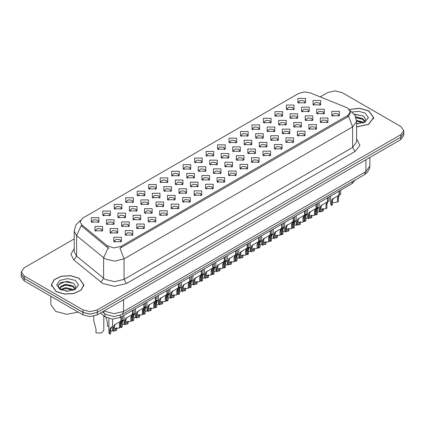 <?xml version="1.0" encoding="UTF-8"?>
<svg xmlns="http://www.w3.org/2000/svg" width="425" height="425" viewBox="0 0 425 425"><rect width="100%" height="100%" fill="white"/><g stroke="black" fill="none" stroke-linecap="round" stroke-linejoin="round"><path stroke-width="0.64" d="M136.722 228.39L136.722 224.012L144.309 224.012L144.309 228.39L136.722 228.39M143.427 228.804L143.868 227.843L142.885 226.472L139.23 226.052L137.163 227.843L137.599 228.804M125.242 235.02L125.242 230.637L132.834 230.637L132.834 235.02L125.242 235.02M131.952 235.429L132.393 234.472L131.41 233.102L127.755 232.682L125.683 234.472L126.124 235.429M148.197 221.765L148.197 217.382L155.789 217.382L155.789 221.765L148.197 221.765M154.907 222.174L155.348 221.218L154.365 219.847L150.71 219.428L148.638 221.218L149.079 222.174M159.678 215.14L159.678 210.758L167.264 210.758L167.264 215.14L159.678 215.14M166.382 215.549L166.823 214.588L165.84 213.222L162.185 212.803L160.119 214.588L160.554 215.549M171.153 208.51L171.153 204.127L178.744 204.127L178.744 208.51L171.153 208.51M177.863 208.919L178.303 207.963L177.321 206.593L173.666 206.173L171.594 207.963L172.035 208.919M182.633 201.886L182.633 197.503L190.219 197.503L190.219 201.886L182.633 201.886M189.343 202.295L189.778 201.338L188.796 199.968L185.141 199.548L183.074 201.338L183.51 202.295M194.108 195.256L194.108 190.878L201.7 190.878L201.7 195.256L194.108 195.256M200.818 195.67L201.259 194.708L200.276 193.343L196.621 192.923L194.549 194.708L194.99 195.67M205.588 188.631L205.588 184.248L213.175 184.248L213.175 188.631L205.588 188.631M212.298 189.04L212.734 188.084L211.751 186.713L208.096 186.293L206.029 188.084L206.465 189.04M217.063 182.006L217.063 177.623L224.655 177.623L224.655 182.006L217.063 182.006M223.773 182.415L224.214 181.459L223.231 180.088L219.576 179.669L217.504 181.459L217.945 182.415M228.544 175.376L228.544 170.999L236.13 170.999L236.13 175.376L228.544 175.376M235.253 175.791L235.689 174.829L234.706 173.464L231.051 173.044L228.985 174.829L229.42 175.791M240.019 168.752L240.019 164.369L247.61 164.369L247.61 168.752L240.019 168.752M246.728 169.161L247.169 168.204L246.187 166.834L242.532 166.414L240.46 168.204L240.901 169.161M251.499 162.127L251.499 157.744L259.085 157.744L259.085 162.127L251.499 162.127M258.209 162.536L258.644 161.58L257.662 160.209L254.007 159.789L251.94 161.58L252.381 162.536M262.974 155.497L262.974 151.119L270.566 151.119L270.566 155.497L262.974 155.497M269.684 155.911L270.125 154.95L269.142 153.579L265.487 153.159L263.415 154.95L263.856 155.911M274.454 148.872L274.454 144.489L282.041 144.489L282.041 148.872L274.454 148.872M281.164 149.281L281.6 148.325L280.617 146.954L276.962 146.535L274.895 148.325L275.336 149.281M285.929 142.248L285.929 137.865L293.521 137.865L293.521 142.248L285.929 142.248M292.639 142.657L293.08 141.695L292.097 140.33L288.442 139.91L286.37 141.695L286.811 142.657M297.41 135.618L297.41 131.24L304.996 131.24L304.996 135.618L297.41 135.618M304.119 136.032L304.555 135.07L303.572 133.7L299.917 133.28L297.851 135.07L298.292 136.032M308.885 128.993L308.885 124.61L316.476 124.61L316.476 128.993L308.885 128.993M315.594 129.402L316.035 128.446L315.053 127.075L311.397 126.655L309.326 128.446L309.767 129.402M320.365 122.368L320.365 117.985L327.951 117.985L327.951 122.363L320.365 122.368M327.075 122.777L327.51 121.816L326.527 120.45L322.878 120.031L320.806 121.816L321.247 122.777M331.84 115.738L331.84 111.355L339.432 111.355L339.432 115.738L331.84 115.738M338.55 116.147L338.991 115.191L338.008 113.82L334.353 113.401L332.281 115.191L332.722 116.147M113.767 241.644L113.767 237.262L121.353 237.262L121.353 241.644L113.767 241.644M120.472 242.053L120.912 241.097L119.93 239.727L116.275 239.307L114.208 241.097L114.644 242.053M194.629 162.424L194.629 158.047L202.22 158.047L202.22 162.424L194.629 162.424M201.338 162.839L201.779 161.877L200.797 160.512L197.142 160.092L195.07 161.877L195.511 162.839M183.154 169.054L183.154 164.672L190.74 164.672L190.74 169.054L183.154 169.054M189.863 169.463L190.299 168.507L189.322 167.137L185.667 166.717L183.595 168.507L184.036 169.463M171.673 175.679L171.673 171.296L179.265 171.296L179.265 175.679L171.673 175.679M178.383 176.088L178.824 175.132L177.841 173.761L174.186 173.342L172.114 175.132L172.555 176.088M137.243 195.558L137.243 191.176L144.829 191.176L144.829 195.558L137.243 195.558M143.953 195.968L144.388 195.011L143.411 193.641L139.756 193.221L137.684 195.011L138.125 195.968M125.763 202.188L125.763 197.806L133.354 197.806L133.354 202.188L125.763 202.188M132.472 202.597L132.913 201.636L131.931 200.271L128.276 199.851L126.204 201.636L126.645 202.597M114.288 208.813L114.288 204.43L121.874 204.43L121.874 208.813L114.288 208.813M120.998 209.222L121.433 208.266L120.456 206.895L116.801 206.476L114.729 208.266L115.17 209.222M102.808 215.438L102.808 211.06L110.399 211.06L110.399 215.438L102.808 215.438M109.517 215.852L109.958 214.891L108.975 213.52L105.32 213.1L103.248 214.891L103.689 215.852M160.198 182.304L160.198 177.926L167.785 177.926L167.785 182.304L160.198 182.304M166.908 182.718L167.344 181.757L166.366 180.391L162.711 179.972L160.639 181.757L161.08 182.718M148.718 188.934L148.718 184.551L156.31 184.551L156.31 188.934L148.718 188.934M155.428 189.343L155.869 188.387L154.886 187.016L151.231 186.596L149.159 188.387L149.6 189.343M206.109 155.8L206.109 151.417L213.695 151.417L213.695 155.8L206.109 155.8M212.819 156.209L213.254 155.252L212.277 153.882L208.622 153.462L206.55 155.252L206.991 156.209M217.584 149.175L217.589 144.792L225.176 144.792L225.176 149.175L217.584 149.175M224.294 149.584L224.735 148.628L223.752 147.257L220.097 146.837L218.025 148.628L218.466 149.584M229.064 142.545L229.064 138.167L236.651 138.167L236.651 142.545L229.064 142.545M235.774 142.959L236.215 141.998L235.232 140.627L231.577 140.208L229.505 141.998L229.946 142.959M240.545 135.92L240.545 131.537L248.131 131.537L248.131 135.92L240.545 135.92M247.249 136.329L247.69 135.373L246.707 134.002L243.052 133.583L240.98 135.373L241.421 136.329M252.02 129.296L252.02 124.913L259.606 124.913L259.606 129.296L252.02 129.296M258.729 129.705L259.17 128.743L258.188 127.378L254.532 126.958L252.461 128.743L252.902 129.705M263.5 122.666L263.5 118.283L271.086 118.288L271.086 122.666L263.5 122.666M270.204 123.08L270.645 122.118L269.663 120.748L266.007 120.328L263.936 122.118L264.377 123.08M274.975 116.041L274.975 111.658L282.561 111.658L282.561 116.041L274.975 116.041M281.685 116.45L282.126 115.494L281.143 114.123L277.488 113.703L275.416 115.494L275.857 116.45M286.455 109.411L286.455 105.033L294.042 105.033L294.042 109.411L286.455 109.411M293.16 109.825L293.601 108.864L292.618 107.498L288.963 107.079L286.891 108.864L287.332 109.825M297.93 102.786L297.93 98.403L305.522 98.403L305.522 102.786L297.93 102.786M304.64 103.195L305.081 102.239L304.098 100.868L300.443 100.449L298.371 102.239L298.812 103.195M91.332 222.068L91.332 217.685L98.919 217.685L98.919 222.068L91.332 222.068M98.042 222.477L98.478 221.521L97.495 220.15L93.845 219.73L91.773 221.521L92.214 222.477M198.284 171.163L198.284 166.781L205.87 166.781L205.87 171.163L198.284 171.163M204.993 171.572L205.429 170.616L204.452 169.246L200.797 168.826L198.725 170.616L199.166 171.572M186.803 177.788L186.803 173.405L194.395 173.405L194.395 177.788L186.803 177.788M193.513 178.197L193.954 177.241L192.971 175.87L189.316 175.451L187.244 177.241L187.685 178.197M175.328 184.413L175.328 180.035L182.915 180.035L182.915 184.413L175.328 184.413M182.038 184.827L182.474 183.866L181.491 182.5L177.841 182.081L175.769 183.866L176.21 184.827M140.893 204.292L140.893 199.915L148.484 199.915L148.484 204.292L140.893 204.292M147.602 204.707L148.043 203.745L147.061 202.38L143.406 201.96L141.334 203.745L141.775 204.707M163.848 191.043L163.848 186.66L171.44 186.66L171.44 191.043L163.848 191.043M170.558 191.452L170.999 190.496L170.016 189.125L166.361 188.705L164.289 190.496L164.73 191.452M152.373 197.667L152.373 193.285L159.959 193.285L159.959 197.667L152.373 197.667M159.083 198.077L159.518 197.12L158.536 195.75L154.886 195.33L152.814 197.12L153.255 198.077M106.463 224.172L106.463 219.794L114.049 219.794L114.049 224.172L106.463 224.172M113.172 224.586L113.608 223.624L112.625 222.259L108.97 221.839L106.903 223.624L107.344 224.586M117.938 217.547L117.938 213.164L125.529 213.164L125.529 217.547L117.938 217.547M124.647 217.956L125.088 217L124.105 215.629L120.45 215.209L118.378 217L118.819 217.956M129.418 210.922L129.418 206.539L137.004 206.539L137.004 210.922L129.418 210.922M136.127 211.331L136.563 210.375L135.58 209.004L131.925 208.585L129.859 210.375L130.3 211.331M209.759 164.533L209.759 160.156L217.35 160.156L217.35 164.533L209.759 164.533M216.468 164.948L216.909 163.986L215.927 162.616L212.272 162.196L210.2 163.986L210.641 164.948M221.239 157.909L221.239 153.526L228.825 153.526L228.825 157.909L221.239 157.909M227.949 158.318L228.384 157.362L227.407 155.991L223.752 155.571L221.68 157.362L222.121 158.318M232.714 151.284L232.714 146.901L240.306 146.901L240.306 151.284L232.714 151.284M239.424 151.693L239.865 150.732L238.882 149.366L235.227 148.947L233.155 150.732L233.596 151.693M244.194 144.654L244.194 140.271L251.781 140.271L251.781 144.654L244.194 144.654M250.904 145.063L251.34 144.107L250.362 142.736L246.707 142.317L244.635 144.107L245.076 145.063M255.669 138.029L255.669 133.647L263.261 133.647L263.261 138.029L255.669 138.029M262.379 138.438L262.82 137.482L261.837 136.112L258.182 135.692L256.11 137.482L256.551 138.438M267.15 131.399L267.15 127.022L274.736 127.022L274.736 131.399L267.15 131.399M273.859 131.814L274.295 130.852L273.317 129.487L269.663 129.067L267.591 130.852L268.032 131.814M278.625 124.775L278.625 120.392L286.216 120.392L286.216 124.775L278.625 124.775M285.334 125.184L285.775 124.228L284.793 122.857L281.138 122.437L279.066 124.228L279.507 125.184M290.105 118.15L290.105 113.767L297.691 113.767L297.691 118.15L290.105 118.15M296.815 118.559L297.25 117.603L296.273 116.232L292.618 115.812L290.546 117.603L290.987 118.559M301.585 111.52L301.585 107.142L309.172 107.142L309.172 111.52L301.585 111.52M308.29 111.934L308.731 110.973L307.748 109.608L304.093 109.188L302.021 110.973L302.462 111.934M313.06 104.895L313.06 100.512L320.647 100.512L320.647 104.895L313.06 104.895M319.77 105.304L320.211 104.348L319.228 102.978L315.573 102.558L313.501 104.348L313.942 105.304M94.982 230.802L94.982 226.419L102.574 226.419L102.574 230.802L94.982 230.802M101.692 231.211L102.133 230.254L101.15 228.884L97.495 228.464L95.423 230.254L95.864 231.211M121.593 226.281L121.593 221.903L129.179 221.903L129.179 226.281L121.593 226.281M128.302 226.695L128.738 225.733L127.755 224.368L124.1 223.948L122.033 225.733L122.469 226.695M133.067 219.656L133.067 215.273L140.659 215.273L140.659 219.656L133.067 219.656M139.777 220.065L140.218 219.109L139.235 217.738L135.58 217.318L133.508 219.109L133.949 220.065M144.548 213.031L144.548 208.648L152.134 208.648L152.134 213.031L144.548 213.031M151.258 213.44L151.693 212.484L150.71 211.113L147.055 210.694L144.989 212.484L145.424 213.44M156.023 206.401L156.023 202.024L163.614 202.024L163.614 206.401L156.023 206.401M162.732 206.816L163.173 205.854L162.191 204.483L158.536 204.064L156.464 205.854L156.905 206.816M167.503 199.777L167.503 195.394L175.089 195.394L175.089 199.777L167.503 199.777M174.213 200.186L174.648 199.229L173.666 197.859L170.011 197.439L167.944 199.229L168.385 200.186M178.978 193.152L178.978 188.769L186.57 188.769L186.57 193.152L178.978 193.152M185.688 193.561L186.129 192.599L185.146 191.234L181.491 190.814L179.419 192.599L179.86 193.561M190.458 186.522L190.458 182.144L198.045 182.144L198.045 186.522L190.458 186.522M197.168 186.936L197.604 185.975L196.621 184.604L192.966 184.184L190.899 185.975L191.34 186.936M201.933 179.897L201.933 175.514L209.525 175.514L209.525 179.897L201.933 179.897M208.643 180.306L209.084 179.35L208.101 177.979L204.446 177.56L202.374 179.35L202.815 180.306M213.414 173.267L213.414 168.89L221 168.89L221 173.267L213.414 173.267M220.123 173.682L220.559 172.72L219.576 171.355L215.921 170.935L213.855 172.72L214.296 173.682M224.889 166.643L224.889 162.26L232.48 162.26L232.48 166.643L224.889 166.643M231.598 167.052L232.039 166.095L231.057 164.725L227.402 164.305L225.33 166.095L225.771 167.052M236.369 160.018L236.369 155.635L243.955 155.635L243.955 160.018L236.369 160.018M243.079 160.427L243.514 159.471L242.532 158.1L238.882 157.68L236.81 159.471L237.251 160.427M247.844 153.388L247.844 149.01L255.436 149.01L255.436 153.388L247.844 153.388M254.554 153.802L254.995 152.841L254.012 151.475L250.357 151.056L248.285 152.841L248.726 153.802M259.324 146.763L259.324 142.38L266.911 142.38L266.911 146.763L259.324 146.763M266.034 147.172L266.47 146.216L265.492 144.845L261.837 144.426L259.765 146.216L260.206 147.172M270.799 140.138L270.799 135.756L278.391 135.756L278.391 140.138L270.799 140.138M277.509 140.548L277.95 139.591L276.967 138.221L273.312 137.801L271.24 139.591L271.681 140.548M282.28 133.508L282.28 129.131L289.866 129.131L289.866 133.508L282.28 133.508M288.989 133.923L289.425 132.961L288.447 131.596L284.793 131.176L282.721 132.961L283.162 133.923M293.755 126.884L293.755 122.501L301.346 122.501L301.346 126.884L293.755 126.884M300.464 127.293L300.905 126.337L299.922 124.966L296.267 124.546L294.196 126.337L294.637 127.293M305.235 120.259L305.235 115.876L312.821 115.876L312.821 120.259L305.235 120.259M311.945 120.668L312.38 119.712L311.403 118.341L307.748 117.922L305.676 119.712L306.117 120.668M316.71 113.629L316.71 109.252L324.302 109.252L324.302 113.629L316.71 113.629M323.42 114.043L323.861 113.082L322.878 111.711L319.223 111.292L317.151 113.082L317.592 114.043M110.112 232.911L110.112 228.528L117.704 228.528L117.704 232.911L110.112 232.911M116.822 233.32L117.263 232.363L116.28 230.993L112.625 230.573L110.553 232.363L110.994 233.32M346.476 107.541L347.682 108.125L350.333 111.823L347.682 115.52L120.976 246.41L113.783 247.918L107.153 245.708L81.759 224.772L80.123 221.776L82.774 218.078L298.616 93.468L304.226 91.954L310.207 92.878L346.476 107.541M355.077 180.062L352.187 183.568L120.27 317.464L112.274 319.143L104.911 316.689L100.459 313.018M356.591 126.953L368.618 124.376L373.671 117.576L368.905 110.936L359.561 108.263L349.323 109.422M79.119 278.242L70.789 275.671L61.391 276.207L54.092 279.666L51.351 284.883L56.116 291.523L64.446 294.095L73.844 293.558L81.143 290.1L83.884 284.883L79.119 278.242M350.333 111.823L350.333 112.933L348.564 116.248L347.682 116.886L119.956 248.232L124.058 258.868L114.569 261.136L105.087 258.868L76.627 235.609L74.2 231.168L74.2 251.701L76.627 256.148L105.087 279.406L114.569 281.674L124.058 279.406L352.665 147.422L356.591 141.945L356.591 121.407L352.665 126.884L348.564 116.248M74.2 238.914L24.22 267.766L21.271 271.873L21.271 274.337L24.22 278.449L83.034 312.402L90.148 314.102L97.261 312.402L400.802 137.153L403.75 133.046L403.75 130.581L400.802 126.475L341.992 92.517L334.879 90.817L327.765 92.517L320.163 96.905M109.188 248.232L107.153 247.201L81.154 225.648L76.627 235.609L76.627 256.148L73.881 259.994L70.853 254.283L74.2 248.63M21.271 271.873L24.22 275.984L83.034 309.937L90.148 311.637L97.261 309.937L400.802 134.688L403.75 130.581M21.271 273.955L21.25 276.818L24.198 280.925L83.008 314.877L90.121 316.582L97.235 314.877L400.78 139.628L403.729 135.522L403.729 133.445M21.25 274.353L24.198 278.46L83.008 312.418L90.121 314.118L97.235 312.418L400.78 137.169L400.802 134.688M108.88 318.617L108.88 332.584L109.708 334.183L109.708 330.427L110.351 327.988L112.529 326.527M116.678 327.749L116.678 330.161L115.701 330.724L115.701 327.978M112.062 326.798L111.09 327.362L112.062 326.798L111.297 327.441L110.686 329.864L110.686 333.62L109.708 334.183M115.701 330.724L114.336 330.469M112.699 330.57L110.686 331.548M93.75 316.189L93.75 320.721L96.007 329.141L96.007 332.897L101.161 333.03L103.806 330.475L103.806 315.78M112.529 319.154L112.529 329.816L113.358 331.415L113.358 327.659L114.001 325.226L120.96 321.008L120.96 317.066M121.268 320.827L122.591 320.062L121.12 321.119L120.328 323.638L120.328 327.393L119.356 327.957L119.356 324.201L120.169 321.667L121.247 320.838L120.28 321.396L121.268 320.827L121.268 316.885M115.717 324.036L114.739 324.594L115.717 324.036L114.952 324.679L114.336 327.096L114.336 330.852L113.358 331.415M119.356 327.957L114.336 328.78M120.753 321.125L121.725 320.562M356.591 126.857L368.496 124.312L373.506 117.576L368.788 111.005L359.534 108.359L349.403 109.512M356.591 123.765L358.132 123.872M356.543 120.286L362.769 122.044L363.651 122.756M356.591 121.157L362.929 123.022M355.709 116.832L362.769 118.564L364.942 121.577M356.017 117.688L362.769 119.436L364.772 121.8M356.591 123.872L365.139 122.039L368.342 117.576L365.139 113.108L359.019 111.329L352.261 112.003M363.912 122.65L365.627 119.287L363.46 116.02L354.28 114.213M354.493 114.522L363.311 115.919M356.076 117.884L360.889 118.479M356.591 121.353L360.889 121.954M56.233 291.454L64.478 293.999L73.78 293.468L81.005 290.047L83.714 284.883L79.002 278.311L70.757 275.767L61.455 276.298L54.235 279.719L51.521 284.883L56.233 291.454M50.851 296.31L50.851 304.598L55.76 311.445L66.762 314.266L78.205 312.104M65.785 291.104L68.34 291.183M60.775 289.499L65.657 287.64L72.978 289.351L73.865 290.062M61.221 289.972L65.657 288.506L73.137 290.333M60.849 289.839L60.063 288.001L61.29 290.031M60.063 288.001L60.297 286.678L65.657 284.16L72.978 285.876L75.156 288.883M60.084 288.113L60.297 287.544L65.657 285.032L72.978 286.742L74.986 289.106M74.125 289.956L75.836 286.593L73.668 283.326L67.357 281.387L60.908 282.588L58.05 285.983L60.276 289.558M75.353 280.415L67.618 278.566L59.888 280.415L56.684 284.883L59.888 289.345L67.618 291.194L75.353 289.345L78.551 284.883L75.353 280.415M58.639 284.426L65.057 281.791L73.52 283.225M62.65 285.706L65.057 285.265L71.103 285.786M62.65 289.181L65.057 288.745L71.103 289.26M120.355 323.143L120.355 325.959L121.189 327.558L121.189 323.802L121.826 321.364L124.01 319.903M128.153 321.125L128.153 323.531L127.181 324.094L127.181 321.353M123.542 320.174L122.565 320.732L123.542 320.174L122.777 320.817L122.161 323.239L122.161 326.995L121.189 327.558M127.181 324.094L125.816 323.839M124.18 323.946L122.161 324.923M131.835 316.519L131.835 319.329L132.664 320.928L132.664 317.172L133.307 314.739L135.485 313.278M139.634 314.495L139.634 316.907L138.656 317.47L138.656 314.723M135.017 313.544L134.045 314.107L135.017 313.544L134.252 314.187L133.641 316.609L133.641 320.365L132.664 320.928M138.656 317.47L137.291 317.215M135.655 317.316L133.641 318.293M143.31 309.894L143.31 312.704L144.144 314.303L144.144 310.547L144.782 308.109L146.965 306.648M151.109 307.87L151.109 310.277L150.137 310.845L150.137 308.098M146.498 306.919L145.525 307.482L146.498 306.919L145.732 307.562L145.116 309.984L145.116 313.74L144.144 314.303M150.137 310.845L148.771 310.59M147.135 310.691L145.116 311.668M154.79 303.264L154.79 306.074L155.619 307.673L155.619 303.923L156.262 301.484L158.44 300.023M162.589 301.245L162.589 303.652L161.612 304.215L161.612 301.474M157.972 300.294L157 300.852L157.972 300.294L157.213 300.937L156.597 303.354L156.597 307.11L155.619 307.673M161.612 304.215L160.246 303.96M158.61 304.066L156.597 305.044M105.899 317.379L107.488 322.517L107.488 326.272L108.88 326.639M124.01 315.308L124.01 323.191L124.838 324.79L124.838 321.034L125.481 318.596L132.435 314.378L132.435 310.441M132.749 314.203L134.066 313.438L132.595 314.489L131.808 317.013L131.808 320.769L130.831 321.332L130.831 317.576L131.644 315.037L132.727 314.213L131.755 314.771L132.749 314.203L132.749 310.261M127.192 317.406L126.22 317.969L127.192 317.406L126.427 318.049L125.816 320.471L125.816 324.227L124.838 324.79M130.831 321.332L125.816 322.155M132.233 314.495L133.206 313.937M135.485 308.678L135.485 316.567L136.313 318.166L136.313 314.41L136.956 311.971L143.916 307.753L143.916 303.811M144.224 307.572L145.547 306.813L144.075 307.865L143.283 310.383L143.283 314.139L142.311 314.702L142.311 310.946L143.124 308.412L144.202 307.583L143.236 308.146L144.224 307.572L144.224 303.636M138.672 310.781L137.695 311.344L138.672 310.781L137.907 311.424L137.291 313.847L137.291 317.603L136.313 318.166M142.311 314.702L137.291 315.531M143.708 307.87L144.681 307.307M146.965 302.053L146.965 309.937L147.794 311.536L147.794 307.78L148.437 305.347L155.391 301.128L155.391 297.187M155.704 300.948L157.022 300.183L155.55 301.235L154.764 303.758L154.764 307.514L153.786 308.077L153.786 304.321L154.599 301.787L155.683 300.958L154.711 301.516L155.704 300.948L155.704 297.006M150.147 304.151L149.175 304.714L150.147 304.151L149.382 304.794L148.771 307.217L148.771 310.973L147.794 311.536M153.786 308.077L148.771 308.901M155.189 301.245L156.161 300.682M158.44 295.428L158.44 303.312L159.269 304.911L159.269 301.155L159.912 298.717L166.871 294.498L166.871 290.562M167.179 294.318L168.502 293.558L167.03 294.61L166.239 297.133L166.239 300.884L165.267 301.453L165.267 297.697L166.079 295.157L167.158 294.334L166.191 294.892L167.179 294.318L167.179 290.381M161.627 297.527L160.65 298.09L161.627 297.527L160.863 298.169L160.246 300.592L160.246 304.348L159.269 304.911M165.267 301.453L160.246 302.276M166.664 294.615L167.636 294.058M169.92 288.798L169.92 296.687L170.749 298.286L170.749 294.53L171.392 292.092L178.346 287.874L178.346 283.932M178.659 287.693L179.977 286.928L178.505 287.985L177.719 290.503L177.719 294.259L176.742 294.822L176.742 291.067L177.554 288.533L178.638 287.704L177.666 288.267L178.659 287.693L178.659 283.757M173.102 290.902L172.13 291.46L173.102 290.902L172.337 291.545L171.727 293.962L171.727 297.718L170.749 298.286M176.742 294.822L171.727 295.651M178.144 287.991L179.116 287.428M181.395 282.173L181.395 290.057L182.229 291.656L182.229 287.9L182.867 285.467L189.826 281.244L189.826 277.307M190.134 281.068L191.457 280.303L189.986 281.355L189.194 283.879L189.194 287.635L188.222 288.198L188.222 284.442L189.035 281.902L190.113 281.079L189.146 281.637L190.134 281.068L190.134 277.127M184.583 284.272L183.605 284.835L184.583 284.272L183.818 284.915L183.202 287.337L183.202 291.093L182.229 291.656M188.222 288.198L183.202 289.021M189.619 281.366L190.591 280.803M192.876 275.549L192.876 283.433L193.704 285.032L193.704 281.276L194.347 278.837L201.301 274.619L201.301 270.683M201.615 274.438L202.932 273.679L201.461 274.731L200.674 277.249L200.674 281.005L199.697 281.568L199.697 277.812L200.515 275.278L201.593 274.454L200.621 275.012L201.615 274.438L201.615 270.502M196.058 277.647L195.086 278.21L196.058 277.647L195.293 278.29L194.682 280.712L194.682 284.468L193.704 285.032M199.697 281.568L194.682 282.397M201.099 274.736L202.072 274.178M204.351 268.919L204.351 276.803L205.185 278.402L205.185 274.646L205.822 272.212L212.782 267.994L212.782 264.053M213.09 267.814L214.413 267.049L212.941 268.106L212.149 270.624L212.149 274.38L211.177 274.943L211.177 271.187L211.99 268.653L213.068 267.824L212.102 268.382L213.09 267.814L213.09 263.872M207.538 271.023L206.561 271.58L207.538 271.023L206.773 271.665L206.157 274.082L206.157 277.838L205.185 278.402M211.177 274.943L206.157 275.767M212.574 268.111L213.547 267.548M215.831 262.294L215.831 270.178L216.66 271.777L216.66 268.021L217.303 265.582L224.257 261.364L224.257 257.428M224.549 261.2L225.887 260.424L224.416 261.476L223.63 263.999L223.63 267.755L222.652 268.318L222.652 264.562L223.47 262.023L224.549 261.2L224.57 257.247M219.013 264.392L218.041 264.956L219.013 264.392L218.248 265.035L217.637 267.458L217.637 271.214L216.66 271.777M222.652 268.318L217.637 269.142M224.055 261.487L225.027 260.923M227.306 255.669L227.306 263.553L228.14 265.152L228.14 261.396L228.778 258.958L235.737 254.74L235.737 250.798M236.045 254.559L237.368 253.799L235.896 254.851L235.105 257.369L235.105 261.125L234.133 261.688L234.133 257.933L234.945 255.398L236.024 254.57L235.057 255.133L236.045 254.559L236.045 250.623M230.493 257.768L229.521 258.331L230.493 257.768L229.728 258.411L229.112 260.833L229.112 264.589L228.14 265.152M234.133 261.688L229.112 262.517M235.53 254.857L236.502 254.299M238.786 249.039L238.786 256.923L239.615 258.522L239.615 254.766L240.258 252.333L247.212 248.115L247.212 244.173M247.525 247.934L248.843 247.169L247.371 248.227L246.585 250.745L246.585 254.501L245.607 255.064L245.607 251.308L246.426 248.774L247.504 247.945L246.537 248.503L247.525 247.934L247.525 243.992M241.968 251.143L240.996 251.701L241.968 251.143L241.209 251.786L240.593 254.203L240.593 257.959L239.615 258.522M245.607 255.064L240.593 255.887M247.01 248.232L247.982 247.669M250.261 242.415L250.261 250.298L251.095 251.898L251.095 248.142L251.733 245.703L258.692 241.485L258.692 237.548M259 241.31L260.323 240.545L258.852 241.597L258.06 244.12L258.06 247.876L257.088 248.439L257.088 244.683L257.901 242.144L258.979 241.32L258.012 241.878L259 241.31L259 237.368M253.449 244.513L252.477 245.076L253.449 244.513L252.684 245.156L252.067 247.578L252.067 251.334L251.095 251.898M257.088 248.439L252.067 249.262M258.485 241.607L259.457 241.044M261.742 235.785L261.742 243.674L262.57 245.273L262.57 241.517L263.213 239.078L270.167 234.86L270.167 230.918M270.481 234.68L271.798 233.92L270.327 234.972L269.54 237.49L269.54 241.246L268.563 241.809L268.563 238.053L269.381 235.519L270.459 234.69L269.493 235.253L270.481 234.68L270.481 230.743M264.924 237.888L263.952 238.452L264.924 237.888L264.164 238.531L263.548 240.954L263.548 244.71L262.57 245.273M268.563 241.809L263.548 242.638M269.965 234.977L270.938 234.414M273.217 229.16L273.217 237.044L274.051 238.643L274.051 234.887L274.688 232.454L281.647 228.236L281.647 224.294M281.956 228.055L283.278 227.29L281.807 228.342L281.015 230.865L281.015 234.621L280.043 235.184L280.043 231.428L280.856 228.894L281.934 228.066L280.967 228.623L281.956 228.055L281.956 224.113M276.404 231.258L275.432 231.822L276.404 231.258L275.639 231.907L275.023 234.324L275.023 238.08L274.051 238.643M280.043 235.184L275.023 236.008M281.44 228.352L282.413 227.789M284.697 222.535L284.697 230.419L285.526 232.018L285.526 228.262L286.168 225.824L293.123 221.606L293.123 217.669M293.436 221.425L294.753 220.665L293.282 221.717L292.496 224.241L292.496 227.997L291.518 228.56L291.518 224.804L292.336 222.264L293.415 221.441L292.448 221.999L293.436 221.425L293.436 217.488M287.879 224.634L286.907 225.197L287.879 224.634L287.119 225.277L286.503 227.699L286.503 231.455L285.526 232.018M291.518 228.56L286.503 229.383M292.921 221.722L293.893 221.165M296.172 215.905L296.172 223.794L297.006 225.393L297.006 221.637L297.643 219.199L304.603 214.981L304.603 211.039M304.911 214.8L306.234 214.035L304.762 215.093L303.971 217.611L303.971 221.367L302.998 221.93L302.998 218.174L303.811 215.64L304.89 214.811L303.923 215.374L304.911 214.8L304.911 210.864M299.359 218.009L298.387 218.567L299.359 218.009L298.594 218.652L297.978 221.074L297.978 224.83L297.006 225.393M302.998 221.93L297.978 222.758M304.396 215.098L305.368 214.535M307.652 209.281L307.652 217.164L308.481 218.763L308.481 215.008L309.124 212.574L316.078 208.351L316.078 204.414M316.391 208.176L317.714 207.411L316.237 208.462L315.451 210.986L315.451 214.742L314.473 215.305L314.473 211.549L315.292 209.01L316.37 208.186L315.403 208.744L316.391 208.176L316.391 204.234M310.834 211.379L309.862 211.942L310.834 211.379L310.075 212.022L309.458 214.444L309.458 218.2L308.481 218.763M314.473 215.305L309.458 216.128M315.876 208.473L316.848 207.91M319.127 202.656L319.127 210.54L319.961 212.139L319.961 208.383L320.604 205.944L327.558 201.726L327.558 197.79M327.85 201.562L329.189 200.786L327.717 201.838L326.926 204.356L326.926 208.112L325.954 208.68L325.954 204.924L326.767 202.385L327.85 201.562L327.866 197.609M322.315 204.754L321.342 205.317L322.315 204.754L321.55 205.397L320.933 207.82L320.933 211.576L319.961 212.139M325.954 208.68L320.933 209.504M327.351 201.843L328.323 201.285M330.608 196.026L330.608 203.91L331.436 205.509L331.436 201.758L332.079 199.32L339.033 195.102L339.033 191.16M339.347 194.921L340.669 194.156L339.192 195.213L338.406 197.731L338.406 201.487L337.429 202.05L337.429 198.294L338.247 195.76L339.325 194.932L338.358 195.495L339.347 194.921L339.347 190.984M333.79 198.13L332.817 198.688L333.79 198.13L333.03 198.773L332.414 201.19L332.414 204.946L331.436 205.509M337.429 202.05L332.414 202.879M338.831 195.218L339.803 194.655M166.265 296.639L166.265 299.45L167.099 301.049L167.099 297.293L167.737 294.854L169.92 293.399M174.064 294.615L174.064 297.027L173.092 297.59L173.092 294.844M169.453 293.664L168.481 294.228L169.453 293.664L168.688 294.307L168.072 296.73L168.072 300.486L167.099 301.049M173.092 297.59L171.727 297.335M170.09 297.436L168.072 298.414M177.746 290.009L177.746 292.825L178.574 294.424L178.574 290.668L179.217 288.23L181.395 286.769M185.544 287.991L185.544 290.397L184.567 290.96L184.567 288.219M180.928 287.04L179.956 287.603L180.928 287.04L180.168 287.683L179.552 290.105L179.552 293.861L178.574 294.424M184.567 290.96L183.202 290.711M181.565 290.812L179.552 291.789M189.221 283.385L189.221 286.195L190.055 287.794L190.055 284.038L190.692 281.605L192.876 280.144M197.019 281.366L197.019 283.772L196.047 284.336L196.047 281.589M192.408 280.415L191.436 280.973L192.408 280.415L191.643 281.058L191.027 283.475L191.027 287.231L190.055 287.794M196.047 284.336L194.682 284.081M193.046 284.187L191.027 285.159M200.701 276.76L200.701 279.57L201.53 281.169L201.53 277.413L202.173 274.975L204.351 273.519M208.5 274.736L208.5 277.148L207.522 277.711L207.522 274.964M203.883 273.785L202.911 274.348L203.883 273.785L203.123 274.428L202.507 276.85L202.507 280.606L201.53 281.169M207.522 277.711L206.157 277.456M204.521 277.557L202.507 278.534M212.176 270.13L212.176 272.946L213.01 274.545L213.01 270.789L213.648 268.35L215.831 266.889M219.975 268.111L219.975 270.518L219.002 271.081L219.002 268.34M215.363 267.16L214.391 267.723L215.363 267.16L214.598 267.803L213.982 270.226L213.982 273.982L213.01 274.545M219.002 271.081L217.637 270.826M216.001 270.932L213.982 271.91M223.656 263.505L223.656 266.316L224.485 267.915L224.485 264.159L225.128 261.726L227.306 260.265M231.455 261.481L231.455 263.893L230.477 264.456L230.477 261.71M226.838 260.536L225.866 261.093L226.838 260.536L226.079 261.178L225.462 263.596L225.462 267.352L224.485 267.915M230.477 264.456L229.112 264.201M227.476 264.302L225.462 265.28M235.131 256.881L235.131 259.691L235.965 261.29L235.965 257.534L236.608 255.096L238.786 253.635M242.93 254.857L242.93 257.268L241.958 257.832L241.958 255.085M238.319 253.906L237.347 254.469L238.319 253.906L237.554 254.548L236.938 256.971L236.938 260.727L235.965 261.29M241.958 257.832L240.593 257.577M238.956 257.678L236.938 258.655M246.612 250.251L246.612 253.066L247.44 254.665L247.44 250.909L248.083 248.471L250.261 247.01M254.41 248.232L254.41 250.638L253.433 251.202L253.433 248.46M249.794 247.281L248.822 247.844L249.794 247.281L249.034 247.924L248.418 250.346L248.418 254.102L247.44 254.665M253.433 251.202L252.067 250.947M250.431 251.053L248.418 252.03M258.087 243.626L258.087 246.436L258.921 248.035L258.921 244.279L259.563 241.846L261.742 240.385M265.885 241.602L265.885 244.014L264.913 244.577L264.913 241.83M261.274 240.651L260.302 241.214L261.274 240.651L260.509 241.299L259.893 243.716L259.893 247.472L258.921 248.035M264.913 244.577L263.548 244.322M261.912 244.423L259.893 245.4M269.567 237.001L269.567 239.812L270.396 241.411L270.396 237.655L271.038 235.216L273.217 233.755M277.366 234.977L277.366 237.389L276.388 237.952L276.388 235.206M272.749 234.026L271.777 234.589L272.749 234.026L271.989 234.669L271.373 237.092L271.373 240.847L270.396 241.411M276.388 237.952L275.023 237.697M273.392 237.798L271.373 238.776M281.042 230.371L281.042 233.187L281.876 234.786L281.876 231.03L282.519 228.592L284.697 227.131M288.846 228.352L288.846 230.759L287.868 231.322L287.868 228.581M284.229 227.402L283.257 227.959L284.229 227.402L283.464 228.044L282.848 230.467L282.848 234.218L281.876 234.786M287.868 231.322L286.503 231.067M284.867 231.173L282.848 232.151M292.522 223.747L292.522 226.557L293.351 228.156L293.351 224.4L293.994 221.967L296.172 220.506M300.321 221.722L300.321 224.134L299.343 224.697L299.343 221.951M295.704 220.772L294.732 221.335L295.704 220.772L294.945 221.414L294.328 223.837L294.328 227.593L293.351 228.156M299.343 224.697L297.978 224.442M296.347 224.543L294.328 225.521M303.997 217.122L303.997 219.932L304.831 221.531L304.831 217.775L305.474 215.337L307.652 213.876M311.801 215.098L311.801 217.504L310.824 218.067L310.824 215.326M307.185 214.147L306.212 214.71L307.185 214.147L306.42 214.79L305.803 217.212L305.803 220.968L304.831 221.531M310.824 218.067L309.458 217.818M307.822 217.919L305.803 218.896M315.478 210.492L315.478 213.302L316.306 214.901L316.306 211.145L316.949 208.712L319.127 207.251M323.276 208.473L323.276 210.88L322.299 211.443L322.299 208.696M318.66 207.522L317.688 208.08L318.66 207.522L317.9 208.165L317.284 210.582L317.284 214.338L316.306 214.901M322.299 211.443L320.933 211.188M319.303 211.294L317.284 212.272M120.976 246.41L120.976 247.775M107.153 245.708L107.153 247.201M81.759 224.772L81.759 226.265M347.682 115.52L347.682 116.886M352.187 181.73L352.187 183.568M104.911 313.841L104.911 316.689M120.27 315.44L120.27 317.464M126.427 283.512L124.058 279.406L124.058 258.868L352.665 126.884L352.665 147.422L355.034 151.528L126.427 283.512L114.569 286.349L102.717 283.512L73.881 259.994M108.157 247.823L103.583 257.832L103.583 278.37L100.837 282.221M356.591 138.874L359.906 145.371L355.034 151.528M97.261 309.937L97.261 312.402M83.034 309.937L83.034 312.402M24.22 275.984L24.22 278.449M103.902 311.031L114.075 313.724L123.558 311.456L365.92 171.53L369.851 166.053L369.447 168.714L367.253 172.46L364.528 174.601L122.172 314.527L123.558 311.456L123.558 299.683M365.92 159.758L365.92 171.53L364.528 174.601M103.19 311.445L104.311 313.379L102.473 311.86M400.78 139.628L400.78 137.169M97.235 314.877L97.235 312.418M83.008 314.877L83.008 312.418M24.198 280.925L24.198 278.46M109.708 330.427L110.686 329.864M119.356 324.201L120.328 323.638M113.358 327.659L114.336 327.096M121.189 323.802L122.161 323.239M132.664 317.172L133.641 316.609M144.144 310.547L145.116 309.984M155.619 303.923L156.597 303.354M130.831 317.576L131.808 317.013M124.838 321.034L125.816 320.471M142.311 310.946L143.283 310.383M136.313 314.41L137.291 313.847M153.786 304.321L154.764 303.758M147.794 307.78L148.771 307.217M165.267 297.697L166.239 297.133M159.269 301.155L160.246 300.592M176.742 291.067L177.719 290.503M170.749 294.53L171.727 293.962M188.222 284.442L189.194 283.879M182.229 287.9L183.202 287.337M199.697 277.812L200.674 277.249M193.704 281.276L194.682 280.712M211.177 271.187L212.149 270.624M205.185 274.646L206.157 274.082M222.652 264.562L223.63 263.999M216.66 268.021L217.637 267.458M234.133 257.933L235.105 257.369M228.14 261.396L229.112 260.833M245.607 251.308L246.585 250.745M239.615 254.766L240.593 254.203M257.088 244.683L258.06 244.12M251.095 248.142L252.067 247.578M268.563 238.053L269.54 237.49M262.57 241.517L263.548 240.954M280.043 231.428L281.015 230.865M274.051 234.887L275.023 234.324M291.518 224.804L292.496 224.241M285.526 228.262L286.503 227.699M302.998 218.174L303.971 217.611M297.006 221.637L297.978 221.074M314.473 211.549L315.451 210.986M308.481 215.008L309.458 214.444M325.954 204.924L326.926 204.356M319.961 208.383L320.933 207.82M337.429 198.294L338.406 197.731M331.436 201.758L332.414 201.19M167.099 297.293L168.072 296.73M178.574 290.668L179.552 290.105M190.055 284.038L191.027 283.475M201.53 277.413L202.507 276.85M213.01 270.789L213.982 270.226M224.485 264.159L225.462 263.596M235.965 257.534L236.938 256.971M247.44 250.909L248.418 250.346M258.921 244.279L259.893 243.716M270.396 237.655L271.373 237.092M281.876 231.03L282.848 230.467M293.351 224.4L294.328 223.837M304.831 217.775L305.803 217.212M316.306 211.145L317.284 210.582M356.591 121.407L354.838 115.074L350.009 110.431M80.453 220.378L75.921 224.889L74.2 231.168M122.172 314.527L114.075 316.561L105.979 314.527L104.311 313.379M369.851 166.053L369.851 157.489M122.591 320.062L122.591 316.126M373.506 118.92L373.506 117.576M83.714 286.227L83.714 284.883M51.521 286.227L51.521 284.883M134.066 313.438L134.066 309.496M145.547 306.813L145.547 302.871M157.022 300.183L157.022 296.246M168.502 293.558L168.502 289.616M179.977 286.928L179.977 282.992M191.457 280.303L191.457 276.367M202.932 273.679L202.932 269.737M214.413 267.049L214.413 263.112M225.887 260.424L225.887 256.482M237.368 253.799L237.368 249.857M248.843 247.169L248.843 243.233M260.323 240.545L260.323 236.603M271.798 233.92L271.798 229.978M283.278 227.29L283.278 223.353M294.753 220.665L294.753 216.723M306.234 214.035L306.234 210.099M317.714 207.411L317.714 203.474M329.189 200.786L329.189 196.844M340.669 194.156L340.669 190.219"/></g></svg>
